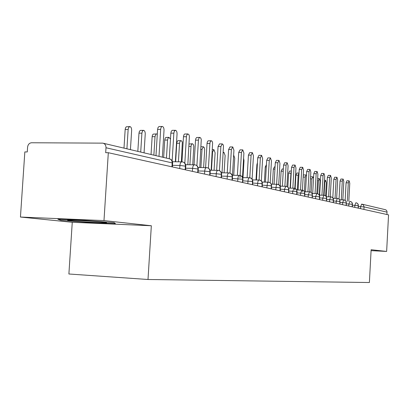 <?xml version="1.0" encoding="UTF-8"?>
<svg xmlns="http://www.w3.org/2000/svg" width="409" height="409" viewBox="0 0 409 409"><rect width="100%" height="100%" fill="white"/><g stroke="black" fill="none" stroke-linecap="round" stroke-linejoin="round"><path stroke-width="0.61" d="M20.45 217.041L24.837 151.923L27.265 151.944L27.582 147.194C27.986 144.495 29.305 143.017 31.539 142.761L102.817 143.14C104.924 143.656 105.987 145.195 106.003 147.756L105.686 152.69L108.319 152.715L103.983 220.589L20.45 217.041L72.26 222.281L68.891 273.994L148.002 279.495L369.388 282.517L371.127 249.735L386.638 251.428L388.55 214.873L108.319 152.715M362.308 204.239L385.564 209.735L386.393 210.282L387.006 211.387L386.955 214.52M371.075 250.645L386.638 251.428M72.26 222.281L151.335 225.753L103.983 220.589M151.335 225.753L148.002 279.495M115.415 223.641L114.101 222.649L84.934 220.405L57.899 219.25L60.946 220.349L89.29 222.501L115.415 223.641L89.29 222.501L60.946 220.349L57.899 219.25L84.934 220.405L114.101 222.649L115.415 223.641M179.72 168.554L179.909 165.451C180.159 163.104 180.865 161.908 182.015 161.857L182.849 161.974C184.551 162.572 185.405 163.897 185.405 165.947L185.175 169.766M192.414 171.371L192.598 168.339C192.843 166.044 193.513 164.873 194.612 164.822L195.43 164.939C197.102 165.527 197.941 166.821 197.941 168.82L197.721 172.547M204.526 174.055L204.699 171.095C204.935 168.851 205.579 167.705 206.632 167.649L207.435 167.767C209.076 168.344 209.894 169.607 209.899 171.56L209.684 175.2M216.085 176.622L216.254 173.728C216.484 171.535 217.097 170.405 218.104 170.349L218.897 170.466C220.507 171.034 221.31 172.271 221.315 174.173L221.105 177.731M227.133 179.07L227.297 176.238C227.516 174.096 228.11 172.992 229.071 172.93L230.722 173.442L231.949 174.965L232.23 176.32L232.021 180.154M237.701 181.417L237.864 178.646C238.074 176.545 238.641 175.461 239.562 175.4L241.187 175.901L242.389 177.399L242.67 178.723L242.465 182.47M247.818 183.661L247.977 180.947C248.181 178.891 248.728 177.828 249.608 177.762L251.213 178.263L252.394 179.725L252.465 184.689M257.522 185.809L257.675 183.155C257.869 181.136 258.396 180.098 259.24 180.032L260.819 180.522L261.98 181.954L262.057 186.816M252.639 179.899L259.04 180.037M266.826 187.874L267.491 183.012L268.181 182.24L269.234 182.317L270.502 183.074L271.285 184.393L271.254 188.856M262.189 182.071L268.294 182.209M275.758 189.858L276.295 185.343L276.924 184.408L277.757 184.331L279.127 184.95L280.114 186.443L280.083 190.814M277.225 184.29L271.351 184.157L277.179 184.295M284.342 191.76L284.485 189.26L285.886 186.299L286.617 186.412L287.839 187.143L288.596 188.411L288.57 192.7M280.155 186.172L285.722 186.305M292.599 193.59L292.737 191.141L294.086 188.232L294.47 188.268L295.804 188.866L296.755 190.303L296.729 194.51M288.611 188.104L293.933 188.232M300.543 195.354L300.676 192.946L301.98 190.088L302.358 190.124L303.672 190.717L304.511 191.852L304.587 196.248M301.873 190.083L296.745 189.955L301.837 190.088M308.197 197.051L308.325 194.689L309.582 191.877L309.956 191.913L311.254 192.501L312.169 193.881L312.154 197.93M309.485 191.872L304.572 191.749L309.444 191.877M315.569 198.687L315.697 196.366L316.914 193.6L317.277 193.636L318.56 194.214L319.363 195.308L319.444 199.546M315.063 193.554L316.162 173.687L317.123 171.504L317.9 174.183L316.827 193.6L312.113 193.472L316.781 193.605M322.681 200.262L322.803 197.987L323.979 195.267L324.337 195.297L325.605 195.87L326.397 196.944L326.474 201.105M323.892 195.262L319.378 195.139L323.856 195.267M329.542 201.785L329.664 199.546L330.799 196.872L331.152 196.903L332.405 197.47L333.182 198.523L333.263 202.608M330.717 196.867L326.392 196.744L330.687 196.872M336.167 203.258L336.285 201.054L337.389 198.421L337.732 198.452L338.969 199.014L339.828 200.298L339.813 204.065M333.156 198.304L337.277 198.421M342.568 204.674L342.686 202.511L343.749 199.919L344.092 199.95L345.314 200.502L346.157 201.77L346.147 205.466M343.678 199.914L339.69 199.802L343.647 199.919M348.759 206.049L348.872 203.922L349.905 201.366L350.237 201.397L351.449 201.944L352.19 202.951L352.267 206.826M354.746 207.378L354.859 205.282L355.856 202.767L356.183 202.798L357.379 203.339L358.11 204.326L358.187 208.14M162.368 157.163L164.019 130.353C164.035 128.186 163.508 126.897 162.439 126.493C161.463 126.514 160.87 127.48 160.66 129.392L157.598 129.397L158.063 127.475L159.019 126.524L162.174 126.493M155.972 155.655L157.598 129.397M158.994 156.371L160.66 129.392M130.43 149.643L131.642 130.389C131.652 128.257 131.1 126.989 129.99 126.591L128.758 127.311L128.145 129.448L125.174 129.454L125.527 127.828L126.279 126.795L129.709 126.591M128.145 129.448L126.918 148.815M125.174 129.454L123.993 148.13M175.359 161.77L177.051 134.065C177.066 131.949 176.565 130.696 175.553 130.307L174.423 131.028L173.851 133.15L170.844 133.15L171.289 131.269L172.199 130.333L175.308 130.307M169.27 158.784L170.844 133.15M172.153 160.865L173.851 133.15M187.833 164.72L189.403 136.115L188.881 134.607L187.884 133.937L186.852 134.888L186.427 136.734L183.472 136.729L183.897 134.888L184.607 134.034L187.828 133.942M181.944 161.852L183.472 136.729M184.817 163.227L186.427 136.734M199.75 167.542L201.274 139.535L200.778 138.063L199.827 137.414L198.953 138.119L198.431 140.154L195.522 140.144L195.829 138.595L196.617 137.501L199.781 137.419M194.035 164.812L195.522 140.144M196.893 165.701L198.431 140.154M211.136 170.231L212.624 142.797L212.015 141.161L211.243 140.732L210.292 141.652L209.899 143.421L207.046 143.406L207.337 141.887L208.089 140.819L211.202 140.737M205.594 167.634L207.046 143.406M208.421 168.196L209.899 143.421M144.06 152.854L145.236 134.045C145.246 131.964 144.725 130.732 143.661 130.348L142.485 131.059L141.897 133.15L138.978 133.15L139.438 131.294L140.389 130.374L143.406 130.348M141.897 133.15L140.711 152.066M138.978 133.15L137.833 151.386M157.301 134.244L156.54 133.922L155.875 134.259L155.021 136.678L152.148 136.672L152.475 135.113L153.165 134.121L156.473 133.932M155.021 136.678L153.871 155.164M152.148 136.672L151.044 154.495M170.471 139.183L169.009 137.347L168.099 138.043L167.552 140.052L164.73 140.042L165.154 138.262L165.865 137.439L168.958 137.352M167.552 140.052L166.443 158.125M164.73 140.042L163.656 157.465M181.371 161.846L182.317 142.337L181.744 141.049L180.936 140.624L179.945 141.529L179.541 143.273L176.765 143.262L177.066 141.765L177.854 140.706L180.896 140.63M179.541 143.273L178.411 161.811M176.765 143.262L175.635 161.77M103.303 222.184C92.828 221.013 62.444 219.495 68.364 220.431L71.304 220.799C81.938 221.944 110.522 223.391 106.079 222.552L103.303 222.184M222.031 172.802L223.478 145.921L223.028 144.52L222.307 143.912L220.87 146.545L218.063 146.529L219.505 143.896L222.128 143.912M216.652 170.323L218.063 146.529M219.439 170.66L220.87 146.545M189.091 144.019L192.322 143.763M192.736 164.796L193.81 146.422L193.263 144.367L192.353 143.758L191.514 144.433L191.039 146.044L189.899 164.75M232.465 175.262L233.933 150.267L232.757 146.954L231.376 149.536L228.616 149.515L230.001 146.933L232.588 146.954M227.235 172.895L228.616 149.515M229.991 173.084L231.376 149.536M203.626 167.603L204.689 149.699L204.388 147.823L203.437 146.765L202.005 149.316L200.906 167.557M242.486 177.235L243.897 153.104L242.767 149.868L241.443 152.404L238.728 152.383L240.057 149.847L242.614 149.868M237.384 175.359L238.728 152.383M239.976 177.567L240.083 175.737M240.098 175.456L241.443 152.404M214.071 170.282L215.108 152.843L213.922 149.648L212.542 152.148L211.463 170.236M252.108 179.014L253.452 155.824L252.373 152.664L251.1 155.154L248.427 155.129L249.71 152.639L252.235 152.659M247.113 177.71L248.427 155.129M249.787 177.777L251.1 155.154M224.101 172.838L225.124 155.532L223.984 152.409L223.212 152.879M261.341 180.885L262.629 158.441L261.596 155.348L260.369 157.797L257.742 157.767L258.974 155.323L261.469 155.343M256.458 179.97L257.742 157.767M252.634 179.888L259.091 180.026L260.369 157.797M233.733 175.287L234.74 158.119L233.651 155.067M270.201 182.777L271.448 160.952L270.461 157.925L269.28 160.333L266.688 160.302L267.88 157.894L270.339 157.925M265.436 182.138L266.688 160.302M268.028 182.194L269.28 160.333M242.997 177.629L243.989 160.609L243.595 158.222M278.723 184.658L279.935 163.37L278.984 160.405L277.844 162.772L275.293 162.741L276.438 160.374L278.866 160.405M274.071 184.219L275.293 162.741M276.617 184.275L277.844 162.772M286.919 186.519L288.094 165.696L287.184 162.792L286.085 165.118L283.575 165.083L284.679 162.762L287.077 162.792M282.379 186.218L283.575 165.083M284.889 186.274L286.085 165.118M257.338 164.709L256.893 164.704L257.455 162.736M256.893 164.704L256.014 179.96M288.851 191.039L297.077 191.555L296.51 189.566L294.812 188.344L295.958 167.935L295.083 165.093L294.02 167.383L291.551 167.342L292.619 165.057L294.981 165.088M290.375 188.14L291.551 167.342M294.777 189.035L294.725 189.904M292.849 188.201L294.02 167.383M266.305 166.959L265.262 166.944L266.438 164.684M265.262 166.944L264.393 182.112M302.42 190.134L303.539 170.093L302.696 167.307L301.668 169.561L299.235 169.52L300.267 167.271L302.604 167.307M298.084 189.991L299.235 169.52M302.404 190.415L302.333 191.688M300.523 190.052L301.668 169.561M274.93 169.127L273.33 169.101L274.408 166.877L275.058 166.887M273.33 169.101L272.471 184.183M309.751 191.887L310.845 172.174L310.037 169.444L309.046 171.662L306.643 171.622L307.64 169.403L309.95 169.444M305.523 191.77L306.643 171.622M307.921 191.836L309.046 171.662M283.227 171.223L281.116 171.187L282.159 168.994L283.35 169.014M281.116 171.187L280.262 186.167M312.696 193.488L313.795 173.646L314.761 171.463L317.036 171.504M291.31 171.611L290.942 173.237L288.631 173.196L289.638 171.039L291.341 171.069M290.942 173.237L290.104 188.135M288.631 173.196L287.844 187.087M323.662 195.257L324.71 176.126L323.964 173.493L323.028 175.645L320.697 175.599L321.632 173.452L323.882 173.493M319.623 195.144L320.697 175.599M321.955 195.211L323.028 175.645M298.166 175.18L295.886 175.139L296.862 173.017L299.035 173.053L298.166 175.18L297.338 189.97M295.886 175.139L295.14 188.457M330.262 196.857L331.295 177.997L330.569 175.42L329.669 177.537L327.369 177.491L328.274 175.374L330.498 175.415M326.321 196.627L327.369 177.491M328.611 196.811L329.669 177.537M303.238 175.461L303.851 174.924L306.019 174.965M306.443 175.221L306.096 174.965L305.15 177.061L304.352 191.386M336.643 198.401L337.655 179.812L336.96 177.276L336.086 179.362L333.821 179.316L334.695 177.235L336.888 177.276M332.808 197.818L333.821 179.316M335.053 198.355L336.086 179.362M310.589 176.77L312.747 176.811M313.534 178.334L312.819 176.811L311.903 178.876L311.157 192.399M342.819 199.889L343.811 181.565L343.141 179.076L342.292 181.131L340.058 181.085L340.907 179.03L343.074 179.076M339.076 199.076L340.058 181.085M341.275 199.848L342.292 181.131M319.276 194.96L320.042 181.064L319.327 178.6L318.437 180.635L317.716 193.743M348.795 201.335L349.772 183.263L349.122 180.819L348.299 182.843L346.091 182.792L346.919 180.773L349.056 180.814M345.145 200.364L346.091 182.792M347.302 201.289L348.299 182.843M325.595 195.839L326.316 182.751L325.625 180.328L324.766 182.332L324.056 195.267M171.938 166.831L172.179 162.915L106.003 147.756M172.404 166.933L172.644 163.063L172.179 162.915C172.153 160.635 171.172 159.254 169.234 158.779L103.38 143.273M387.083 212.153L364.056 206.877L363.918 209.413M360.539 208.662L360.646 206.601L361.617 204.122L363.33 204.878L364.056 206.877L358.381 206.53M185.768 166.197L179.909 165.451L172.501 165.338M169.623 158.861C171.606 159.541 172.613 160.941 172.644 163.063L172.634 163.201M198.278 169.05L192.598 168.339L185.645 168.227M210.211 171.77L204.699 171.095L198.161 170.982M221.601 174.372L216.254 173.728L210.098 173.61M232.496 176.857L227.297 176.238L221.499 176.126M242.915 179.239L232.399 178.534M252.895 181.514L242.823 180.839M262.46 183.702L252.808 183.048M271.642 185.798L262.379 185.165M280.456 187.813L271.561 187.204M288.928 189.745L280.38 189.157M304.915 193.401L297 192.849M312.466 195.124L304.848 194.597M319.746 196.79L312.399 196.274M326.765 198.396L319.685 197.895M333.539 199.945L326.704 199.464M340.084 201.438L333.483 200.972M346.403 202.884L340.027 202.435M352.517 204.28L346.351 203.846M358.427 205.635L352.466 205.211M296.908 194.546L297.072 191.606M191.013 146.361L188.948 146.345M202.005 149.316L200.845 149.305M212.542 152.148L212.215 152.148M316.162 173.687L313.795 173.646M305.15 177.061L303.151 177.02M311.903 178.876L310.477 178.845M318.437 180.635L317.542 180.614M324.766 182.332L324.373 182.327M182.511 161.908L182.015 161.857M181.76 161.852L172.501 161.729M195.093 164.868L194.612 164.822M194.377 164.817L185.609 164.689M182.849 161.974C184.796 162.685 185.773 164.05 185.773 166.069L185.543 169.847M207.097 167.695L206.632 167.649M206.412 167.644L198.104 167.511M195.43 164.939C197.332 165.63 198.283 166.964 198.283 168.932L198.063 172.624M218.559 170.395L218.104 170.349M217.9 170.343L210.016 170.21M207.435 167.767C209.285 168.442 210.216 169.74 210.216 171.668L210.001 175.272M229.515 172.971L229.071 172.93M228.882 172.925L221.392 172.787M218.897 170.466C220.702 171.126 221.606 172.393 221.612 174.275L221.402 177.797M239.996 175.441L239.562 175.4M239.388 175.395L232.266 175.256M229.853 173.043C231.617 173.692 232.496 174.934 232.501 176.77L232.297 180.216M250.037 177.808L249.608 177.762M249.449 177.762L242.67 177.624M240.339 175.512C242.056 176.146 242.915 177.363 242.92 179.152L242.721 182.526M259.659 180.072L259.24 180.032M250.374 177.879L251.837 178.718L252.721 180.129L252.711 184.745M268.892 182.245L268.483 182.204M268.345 182.199L262.184 182.066M260.001 180.144L261.428 180.967L262.292 182.348L262.281 186.867M277.757 184.331L277.358 184.295M269.234 182.317L270.625 183.125L271.474 184.474L271.464 188.902M286.274 186.34L285.886 186.299M285.763 186.299L280.15 186.161M278.1 184.408L279.465 185.195L280.293 186.519L280.283 190.86M294.47 188.268L294.086 188.232M293.974 188.227L288.611 188.094M286.617 186.412L287.951 187.189L288.764 188.483L288.759 192.741M302.358 190.124L301.98 190.088M309.956 191.913L309.582 191.877M302.701 190.2L303.979 190.947L304.761 192.189L304.751 196.289M317.277 193.636L316.914 193.6M310.298 191.99L311.551 192.726L312.312 193.943L312.307 197.961M324.337 195.297L323.979 195.267M317.619 193.713L318.846 194.439L319.593 195.63L319.587 199.577M331.152 196.903L330.799 196.872M324.68 195.379L325.886 196.085L326.617 197.261L326.612 201.136M337.732 198.452L337.389 198.421M337.307 198.416L333.156 198.299M331.494 196.985L332.675 197.68L333.396 198.83L333.391 202.639M344.092 199.95L343.749 199.919M338.074 198.534L339.235 199.219L339.94 200.349L339.935 204.091M350.237 201.397L349.905 201.366M344.434 200.032L345.569 200.707L346.265 201.816L346.265 205.497M356.183 202.798L355.856 202.767M350.585 201.479L351.699 202.143L352.379 203.232L352.379 206.852M361.939 204.152L361.617 204.122M356.53 202.879L357.624 203.534L358.294 204.607L358.294 208.161M68.906 220.154L68.364 220.431M200.998 146.749L203.268 146.765M212.363 149.633L213.764 149.643M223.237 152.404L223.835 152.409M317.66 178.564L319.255 178.6M324.48 180.308L325.559 180.328"/></g></svg>
